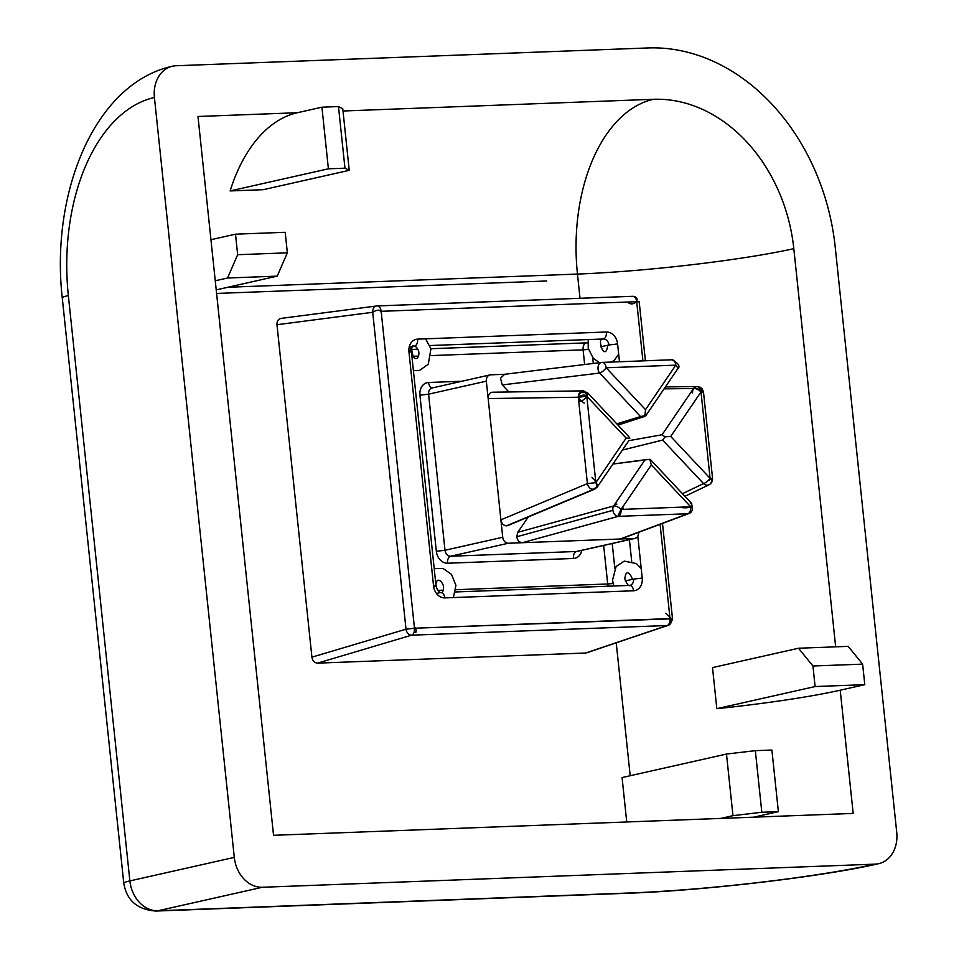 <?xml version="1.0" encoding="UTF-8"?>
<svg xmlns="http://www.w3.org/2000/svg" width="959" height="959" viewBox="0 0 959 959"><rect width="100%" height="100%" fill="white"/><g stroke="black" fill="none" stroke-linecap="round" stroke-linejoin="round"><path stroke-width="1.44" d="M216.59 293.442L546.75 280.987L216.59 293.442M227.798 287.268L577.462 274.07A155.49 93.431 87.8 0 1 653.415 99.292L342.998 111.004L653.415 99.292A155.49 123.531 -102.7 0 1 793.812 248.645A155.49 13.798 -6 0 1 577.462 274.07L580.015 298.285L577.462 274.07A155.49 13.798 174 0 0 793.812 248.645L835.661 646.834L793.812 248.645A155.49 123.531 77.3 0 0 653.415 99.292A155.49 93.431 -92.2 0 0 577.462 274.07L227.798 287.268M263.245 189.69L230.124 190.937A155.49 93.431 87.8 0 1 297.35 112.73L197.986 116.483L210.944 239.702L197.986 116.483L297.35 112.73A155.49 93.431 -92.2 0 0 230.124 190.937L263.245 189.69L349.232 170.33L263.245 189.69M215.26 280.783L273.543 835.301L720.689 818.423L273.543 835.301L210.944 239.702L235.506 234.176L285.195 232.294L287.352 252.828L277.223 276.132L216.219 289.882L277.223 276.132L227.547 278.014L215.26 280.783L227.547 278.014L237.664 254.71L235.506 234.176L210.944 239.702L215.26 280.783M853.174 813.424L840.216 690.204A155.49 13.798 -6 0 1 716.829 708.677L712.513 667.596L798.499 648.236L848.188 646.354L862.632 664.131L864.79 684.666L815.102 686.548L812.944 666.002L798.499 648.236L712.513 667.596L716.829 708.677L815.102 686.548L716.829 708.677A155.49 13.798 174 0 0 840.216 690.204L853.174 813.424L753.81 817.176L853.174 813.424M616.229 642.866L630.195 775.735L616.229 642.866M157.959 910.774L629.943 892.973A176.228 15.632 174 0 0 875.123 864.143L262.37 887.267L157.959 910.774L262.37 887.267L875.123 864.143A31.096 24.706 77.3 0 0 896.737 832.4L835.217 247.074A207.324 164.708 77.3 0 0 648.02 47.95L176.036 65.751A31.096 24.706 77.3 0 0 154.423 97.506A176.228 105.886 -92.2 0 0 68.353 295.588L129.873 880.913L234.296 857.394L154.423 97.506L234.296 857.394A31.096 24.706 77.3 0 0 262.37 887.267A31.096 24.706 -102.7 0 1 234.296 857.394L129.873 880.913L68.353 295.588A176.228 105.886 87.8 0 1 154.423 97.506A31.096 24.706 -102.7 0 1 172.44 66.219A31.096 24.706 -102.7 0 1 176.036 65.751L648.02 47.95A207.324 164.708 -102.7 0 1 835.217 247.074L896.737 832.4A31.096 24.706 -102.7 0 1 878.72 863.675A31.096 24.706 -102.7 0 1 875.123 864.143A176.228 15.632 -6 0 1 629.943 892.973L157.959 910.774A31.096 24.706 -102.7 0 1 129.873 880.913A31.096 24.706 77.3 0 0 157.959 910.774A31.096 18.689 87.8 0 1 155.885 911.05A31.096 18.689 -92.2 0 0 157.959 910.774M753.81 817.176L720.689 818.423L732.964 815.665L726.49 754.05L755.344 750.657L771.899 750.034L778.372 811.638L753.81 817.176L778.372 811.638L761.818 812.273L732.964 815.665L720.689 818.423L753.81 817.176M840.216 690.204L864.79 684.666L840.216 690.204M864.79 684.666L862.632 664.131L812.944 666.002L815.102 686.548L864.79 684.666M622.067 777.557L726.49 754.05L622.067 777.557L626.742 821.971L622.067 777.557M771.899 750.034L755.344 750.657L761.818 812.273L778.372 811.638L771.899 750.034M342.759 108.715L349.232 170.33L344.964 168.185L328.398 168.808L230.124 190.937L328.398 168.808L321.924 107.192L297.35 112.73L321.924 107.192L338.479 106.569L342.759 108.715L338.479 106.569L321.924 107.192L328.398 168.808L344.964 168.185L338.479 106.569L344.964 168.185L349.232 170.33L342.759 108.715M235.506 234.176L237.664 254.71L287.352 252.828L285.195 232.294L235.506 234.176M237.664 254.71L227.547 278.014L277.223 276.132L287.352 252.828L237.664 254.71M732.964 815.665L761.818 812.273L755.344 750.657L726.49 754.05L732.964 815.665M862.632 664.131L848.188 646.354L798.499 648.236L812.944 666.002L862.632 664.131M172.44 66.219C94.485 83.277 50.431 192.915 62.263 297.901A31.096 2.757 -6 0 1 68.353 295.588A31.096 2.757 174 0 0 62.263 297.901L123.783 883.227A31.096 2.757 -6 0 1 129.873 880.913A31.096 2.757 174 0 0 123.783 883.227C126.636 900.381 137.341 909.659 155.885 911.05L627.869 893.249A31.096 18.689 -92.2 0 0 629.943 892.973A31.096 18.689 87.8 0 1 627.869 893.249C703.822 890.599 822.067 876.754 878.72 863.675M597.577 485.793L596.33 487.628L592.23 489.354L596.33 487.628L597.577 485.793M628.972 436.801L587.627 392.83A6.222 2.254 136.8 0 1 587.627 392.83A6.222 2.254 136.8 0 1 586.776 396.259L578.325 397.23L587.399 483.6L500.91 519.85L587.399 483.6L578.325 397.23L488.167 398.572L500.91 519.85C501.617 523.566 503.475 525.556 506.496 525.832L593.273 489.462A6.222 4.627 -112.7 0 1 587.399 483.6L595.863 482.629L626.143 438.131L586.776 396.259L595.863 482.629A6.222 3.033 34.2 0 1 597.313 486.956A6.222 3.033 34.2 0 1 596.33 487.628A6.222 3.033 -145.8 0 0 595.863 482.629L586.776 396.259L626.143 438.131L629.883 438.167L628.996 436.836L629.883 438.167L626.143 438.131L595.863 482.629M644.82 416.386L617.956 425.089L644.82 416.386L645.527 409.649L645.191 415.667L640.516 416.554L599.615 373.051L502.288 384.931L508.905 391.979L502.288 384.931L599.615 373.051A6.222 2.254 -43.2 0 0 606.16 367.776A6.222 2.254 136.8 0 1 599.615 373.051A6.222 4.459 -97 0 1 598.14 366.53A6.222 4.459 -97 0 1 601.725 362.43A6.222 4.459 -97 0 1 602.024 362.406L602.456 362.394M645.611 415.99L677.27 369.479A6.222 3.033 -145.8 0 0 675.807 365.151A6.222 3.74 -92.2 0 0 671.887 359.769A6.222 3.74 -92.2 0 0 671.672 359.781L602.024 362.406A6.222 4.459 83 0 0 598.188 366.326A6.222 4.459 83 0 0 599.615 373.051L640.516 416.554L616.793 423.854L645.191 415.667M504.686 374.298L500.49 378.254L504.41 374.31M500.49 378.254L502.288 384.931L500.49 378.254M711.542 478.913L708.233 480.507L711.542 478.913L710.08 478.325L712.573 478.505L711.542 478.913A6.222 5.023 -115.6 0 1 709.073 484.763A6.222 5.023 -115.6 0 1 703.534 483.588L682.436 493.681L703.534 483.588L662.633 440.085L665.09 436.836L662.082 434.751L628.804 440.684L662.082 434.751L693.537 388.515L662.082 434.751L665.09 436.836L670.713 436.453L665.09 436.836L662.633 440.085L703.534 483.588A6.222 2.254 -43.2 0 0 710.08 478.325L670.713 436.453L701.005 391.943A6.222 3.033 -145.8 0 0 693.537 388.515L664.084 388.851L693.537 388.515A6.222 5.155 -90.7 0 1 697.133 386.561A6.222 5.155 -90.7 0 1 697.241 386.561L665.39 386.921M623.098 509.349C623.913 503.931 617.884 514.623 618.207 516.362L522.391 542.698L618.207 516.362L687.855 513.736L618.207 516.362A6.222 3.74 -92.2 0 0 621.048 509.421A6.222 3.74 87.8 0 1 618.207 516.362A6.222 4.399 -105.4 0 1 612.897 510.332L516.769 536.764L517.776 532.329L528.205 517.009L517.776 532.329L613.592 505.992L645.059 459.757L612.897 464.048L649.782 459.325L645.059 459.757L613.592 505.992A6.222 3.033 34.2 0 1 621.048 509.421L651.329 464.923L649.782 459.325L651.329 464.923L690.696 506.796A6.222 2.254 -43.2 0 0 691.547 503.367L650.202 459.385M691.655 504.949A6.222 5.334 -110.5 0 1 692.398 507.335L690.756 507.958L692.398 507.335A6.222 5.334 -110.5 0 1 689.185 513.449A6.222 5.334 -110.5 0 1 687.855 513.736L620.185 539.018L634.211 538.478A6.222 4.939 77.3 0 0 638.562 532.365A6.222 4.939 -102.7 0 1 634.93 538.395A6.222 4.939 -102.7 0 1 634.211 538.478L576.479 551.485A6.222 4.939 77.3 0 0 577.198 551.389A6.222 4.939 -102.7 0 1 576.479 551.485A6.222 3.74 -92.2 0 0 573.434 558.474A12.443 9.878 77.3 0 0 581.861 550.346A12.443 9.878 -102.7 0 1 573.434 558.474L447.577 563.221A6.222 3.74 87.8 0 1 450.61 556.232L508.354 543.238L522.391 542.698C519.346 542.434 517.476 540.444 516.769 536.764C517.476 540.444 519.346 542.434 522.391 542.698L620.185 539.018L687.855 513.736A6.222 3.74 -92.2 0 0 690.696 506.796L621.048 509.421L690.696 506.796L651.329 464.923L621.048 509.421M690.252 503.103A6.222 2.254 136.8 0 1 690.696 506.796M587.244 400.718C587.184 394.676 584.211 393.514 578.325 397.23L586.776 396.259A6.222 3.74 87.8 0 0 582.916 390.864L492.458 392.219C489.51 392.722 488.083 394.844 488.167 398.572L578.325 397.23A6.222 4.771 -90.9 0 1 582.916 390.864A6.222 4.771 -90.9 0 1 583 390.864L492.458 392.219L582.916 390.864L587.639 392.842L582.892 390.864C588.562 394.724 587.675 398.273 580.231 401.521C577.222 396.355 578.001 392.806 582.569 390.888M628.996 440.409L597.313 486.956M675.807 365.151L645.527 409.649L606.16 367.776L675.807 365.151L606.16 367.776L645.527 409.649L675.807 365.151A6.222 3.74 87.8 0 0 671.672 359.781M602.024 362.406A6.222 3.74 87.8 0 1 602.24 362.394A6.222 3.74 87.8 0 1 606.16 367.776M696.797 386.573L700.166 387.256L703.498 392.135L701.005 391.943L710.08 478.325L701.005 391.943L670.713 436.453L710.08 478.325M701.353 395.36C701.101 390.109 698.5 387.82 693.537 388.515A6.222 3.033 34.2 0 1 701.005 391.943A6.222 3.74 87.8 0 0 697.133 386.561C700.909 387.184 702.18 389.018 700.921 392.063M665.87 613.221L671.408 618.567L670.065 619.658L671.48 619.19A6.222 5.095 -108.6 0 1 668.303 625.316L585.601 653.019L317.525 663.137C314.492 662.849 312.622 660.871 311.915 657.167L276.971 324.717C276.899 321.001 278.338 318.891 281.287 318.388L280.963 318.412M281.287 318.388C278.338 318.891 276.899 321.001 276.971 324.717L372.703 312.286A6.222 4.759 -97.4 0 1 376.671 305.981A6.222 4.759 -97.4 0 1 377.019 305.957L376.324 306.041L377.019 305.957A6.222 3.74 87.8 0 1 377.235 305.933A6.222 3.74 87.8 0 1 381.155 311.315L636.704 301.677L642.914 360.86L636.704 301.677A6.222 3.74 -92.2 0 0 632.784 296.295A6.222 3.74 -92.2 0 0 632.556 296.307A6.222 3.74 87.8 0 1 636.704 301.677L381.155 311.315L414.468 628.229L381.155 311.315M381.634 315.883C381.658 309.817 378.673 308.618 372.703 312.286L276.971 324.717L311.915 657.167L406.005 629.2L372.703 312.286L406.005 629.2L311.915 657.167C312.622 660.871 314.492 662.849 317.525 663.137L411.615 635.17A6.222 3.74 -92.2 0 0 414.468 628.229A6.222 3.74 87.8 0 1 411.615 635.17A6.222 4.699 -106.6 0 1 406.005 629.2L414.468 628.229L672.511 618.771L662.489 523.422M668.303 625.316A6.222 5.095 -108.6 0 1 667.164 625.52L586.644 652.839M437.628 590.408L443.178 590.193L437.628 590.408M455.933 589.713L607.706 583.983L603.655 545.431L607.706 583.983A6.222 3.74 -92.2 0 0 608.21 586.201A6.222 3.74 87.8 0 1 607.706 583.983L455.933 589.713M584.642 364.516L583.108 349.855L431.334 355.585L583.108 349.855L584.642 364.516M418.58 356.065L413.029 356.28L418.58 356.065M507.814 525.556L506.496 525.832C503.475 525.556 501.617 523.566 500.91 519.85L502.732 537.256A6.222 4.939 77.3 0 0 508.354 543.238A6.222 4.939 -102.7 0 1 502.732 537.256L445 550.262A6.222 4.939 77.3 0 0 450.61 556.232A6.222 3.74 -92.2 0 0 447.577 563.221L573.434 558.474A6.222 3.74 87.8 0 1 576.479 551.485L450.61 556.232A6.222 4.939 -102.7 0 1 445 550.262L436.345 551.281L445 550.262L428.589 394.173A6.222 4.939 -102.7 0 1 432.197 387.916A6.222 4.939 77.3 0 0 428.589 394.173L419.934 395.192L436.345 551.281A12.443 9.878 77.3 0 0 447.577 563.221A12.443 9.878 -102.7 0 1 436.345 551.281L419.934 395.192A12.443 9.878 -102.7 0 1 428.577 382.497L461.866 381.238L428.577 382.497A6.222 3.74 -92.2 0 0 432.389 387.88M662.633 440.085L622.439 450.035L662.633 440.085M622.547 538.131L621.252 538.826M579.716 392.663L585.553 392.567L579.716 392.663M489.929 374.921L432.497 387.88A6.222 3.74 87.8 0 1 428.577 382.497A12.443 9.878 77.3 0 0 419.934 395.192L428.589 394.173L486.333 381.167A6.222 4.939 -102.7 0 1 489.929 374.921A6.222 4.939 -102.7 0 1 490.648 374.825A6.222 4.939 77.3 0 0 486.333 381.167L488.167 398.572C488.083 394.844 489.51 392.722 492.458 392.219M440.445 592.566L436.465 593.465L440.445 592.566A6.222 3.74 87.8 0 1 440.864 592.518A6.222 3.74 87.8 0 1 444.784 597.901L633.575 590.78A6.222 3.74 -92.2 0 0 629.655 585.398A6.222 3.74 -92.2 0 0 629.643 585.398L455.585 591.955M436.045 586.129L411.447 352.001L408.942 351.821L433.552 585.949A12.443 9.878 77.3 0 0 444.784 597.901A12.443 9.878 -102.7 0 1 433.552 585.949L436.045 586.129L434.835 586.596L434.763 585.937L433.672 586.86L434.835 586.596M633.575 590.78A12.443 9.878 77.3 0 0 642.218 578.085L637.807 536.105L642.218 578.085A12.443 9.878 -102.7 0 1 633.575 590.78L444.784 597.901M617.608 343.945A12.443 9.878 77.3 0 0 606.376 332.006A12.443 9.878 -102.7 0 1 617.608 343.945L619.478 361.747L617.608 343.945L608.953 344.964A6.222 4.939 77.3 0 0 603.343 338.995A6.222 4.939 -102.7 0 1 608.953 344.964L600.658 346.834L608.953 344.964M629.416 539.629L631.693 561.327L629.416 539.629M629.775 585.386A6.222 4.939 77.3 0 0 629.967 585.35A6.222 4.939 77.3 0 0 633.563 579.092L642.218 578.085M633.563 579.092L625.268 580.962L633.563 579.092M603.343 338.995L429.92 345.54L603.343 338.995A6.222 3.74 -92.2 0 0 606.376 332.006L417.585 339.126A12.443 9.878 77.3 0 0 408.942 351.821A12.443 9.878 -102.7 0 1 417.585 339.126A6.222 3.74 87.8 0 1 414.552 346.115A6.222 4.939 77.3 0 0 413.832 346.211A6.222 4.939 77.3 0 0 410.188 351.809M613.053 583.516L607.706 583.983L613.053 583.516M413.377 346.379L414.552 346.115L413.377 346.379M586.141 342.866A6.222 4.939 -102.7 0 1 587.759 343.13A6.222 4.939 77.3 0 0 586.141 342.866A6.222 3.74 -92.2 0 0 583.108 349.855L588.442 349.388L583.108 349.855A6.222 3.74 87.8 0 1 586.141 342.866L430.903 348.728L586.141 342.866M614.839 568.411L612.214 543.501L614.839 568.411M593.297 363.461L592.686 357.647L593.297 363.461M417.932 349.208L411.543 349.46L417.932 349.208M645.395 360.764L639.197 301.857L636.704 301.677M671.48 619.19L670.005 618.591L660.104 524.321L670.005 618.591L414.468 628.229M632.556 296.307L377.45 305.933M411.615 635.17L317.525 663.137L585.601 653.019L667.164 625.52L411.615 635.17L667.164 625.52A6.222 3.74 -92.2 0 0 670.005 618.591M432.197 387.916A6.222 4.939 -102.7 0 1 432.917 387.82M504.518 374.298L490.648 374.825L504.518 374.298M450.61 556.232L576.479 551.485L634.211 538.478L508.354 543.238L450.61 556.232M488.167 398.572L486.333 381.167L428.589 394.173L445 550.262L502.732 537.256L488.167 398.572M433.552 585.949L408.942 351.821M417.585 339.126L606.376 332.006M517.776 532.329L516.769 536.764L612.897 510.332A6.222 4.399 -105.4 0 1 613.592 505.992L517.776 532.329M591.991 477.246C595.839 481.166 597.277 484.631 596.33 487.628A6.222 4.627 -112.7 0 1 594.58 489.198A6.222 4.627 -112.7 0 1 593.273 489.462L507.982 525.484M612.597 510.416C612.501 506.664 613.928 504.542 616.913 504.062M682.544 507.707C689.233 508.21 692.29 506.855 691.715 503.631M584.199 403.092C577.15 398.788 576.862 394.724 583.336 390.9M415.93 628.828C417.357 638.047 411.075 625.759 416.35 628.157M628.241 302.648C634.355 307.312 641.955 297.134 632.88 296.295M692.542 392.926C692.542 388.851 694.196 386.741 697.505 386.585M504.35 374.322L601.725 362.43L671.887 359.769C678.888 363.437 680.686 366.674 677.27 369.479M684.918 496.318L709.073 484.763C711.434 483.468 712.597 481.382 712.573 478.505L703.498 392.123M280.927 318.412L376.671 305.981M689.185 513.449L621.432 538.766M634.93 538.395L577.198 551.389M434.211 568.627L443.178 568.531L451.533 574.429L455.921 585.386L453.379 597.577M443.549 586.68C443.729 597.253 436.729 592.254 436.009 584.75C436.213 576.431 442.614 581.13 443.549 586.68M632.353 579.56C631.561 575.4 625.903 567.033 624.848 579.008C627.186 584.57 628.888 586.68 629.967 585.35M613.856 585.985L612.477 580.315L616.134 566.481L624.249 561.135L636.344 563.544L641.211 568.531M414.132 346.175L416.014 346.882C419.035 350.131 419.694 353.583 417.992 357.228C412.586 364.072 409.529 343.082 413.832 346.211L409.169 347.266M425.628 338.827L430.939 348.908L428.277 364.228L419.503 370.438L413.389 370.558M602.923 339.042C599.843 338.971 599.675 342.579 602.408 349.879C605.033 353.332 606.807 351.857 607.742 345.432M599.627 362.694L593.345 358.39L588.203 348.321L588.215 339.57M618.687 354.147L614.539 360.009L611.638 362.034M672.511 618.771L672.487 620.221M377.235 305.933L632.784 296.295M594.58 489.198L507.874 525.532M699.95 387.148L702.048 388.743L703.403 391.5"/></g></svg>
